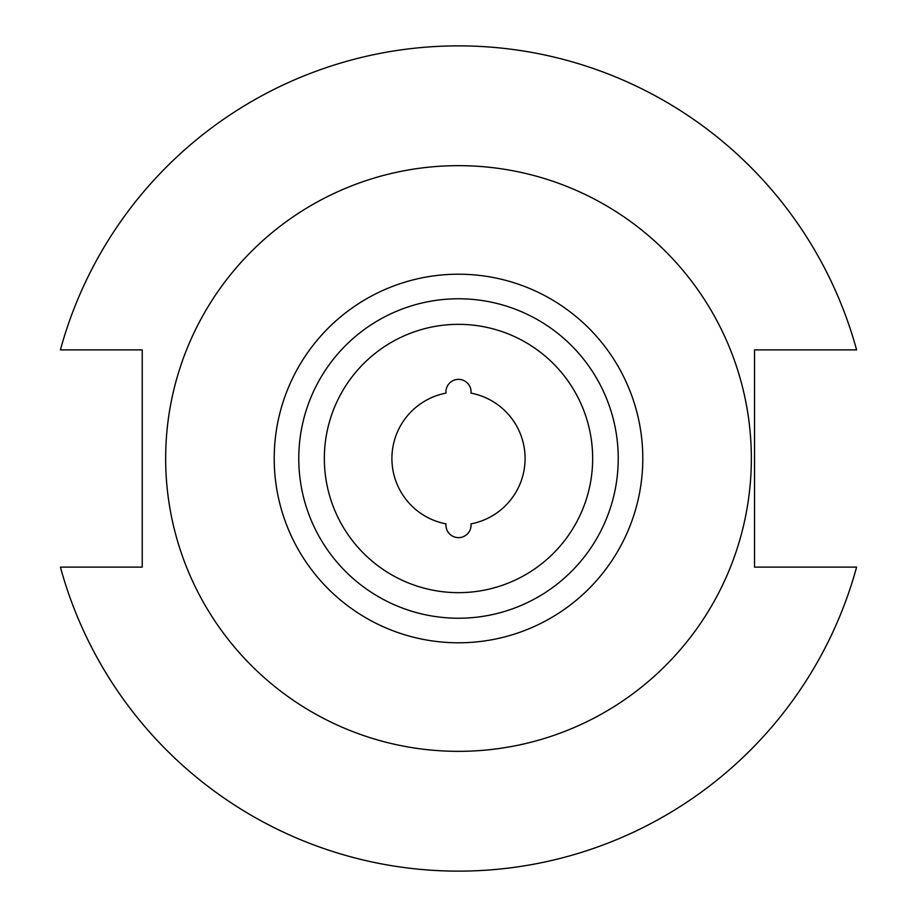 <?xml version="1.0" encoding="UTF-8"?>
<svg xmlns="http://www.w3.org/2000/svg" width="917" height="917" viewBox="0 0 917 917"><rect width="100%" height="100%" fill="white"/><g stroke="black" fill="none" stroke-linecap="round" stroke-linejoin="round"><path stroke-width="1.38" d="M445.926 525.051A12.574 12.574 0 0 0 458.5 537.637A12.574 12.574 0 0 0 471.017 523.871A66.551 66.551 0 0 0 471.017 393.129A12.574 12.574 0 0 0 458.5 379.363A12.574 12.574 0 0 0 445.983 393.129A66.551 66.551 0 0 0 445.983 523.871A12.574 12.574 0 0 0 445.926 525.051M751.344 458.5A292.844 292.844 0 0 0 458.5 165.656A292.844 292.844 0 0 0 165.656 458.5A292.844 292.844 0 0 0 458.5 751.344A292.844 292.844 0 0 0 751.344 458.5M618.23 458.5A159.73 159.73 0 0 0 458.5 298.77A159.73 159.73 0 0 0 298.77 458.5A159.73 159.73 0 0 0 458.5 618.23A159.73 159.73 0 0 0 618.23 458.5M592.657 458.5A134.157 134.157 0 0 0 458.5 324.343A134.157 134.157 0 0 0 324.343 458.5A134.157 134.157 0 0 0 458.5 592.657A134.157 134.157 0 0 0 592.657 458.5M60.407 567.119A412.65 412.65 0 0 0 856.593 567.119L754.542 567.119L754.542 349.881L856.593 349.881A412.65 412.65 0 0 0 60.407 349.881L142.227 349.881L142.227 567.119L60.407 567.119M642.794 458.5A184.294 184.294 0 0 1 458.5 642.794A184.294 184.294 0 0 1 274.206 458.5A184.294 184.294 0 0 1 458.5 274.206A184.294 184.294 0 0 1 642.794 458.5"/></g></svg>
